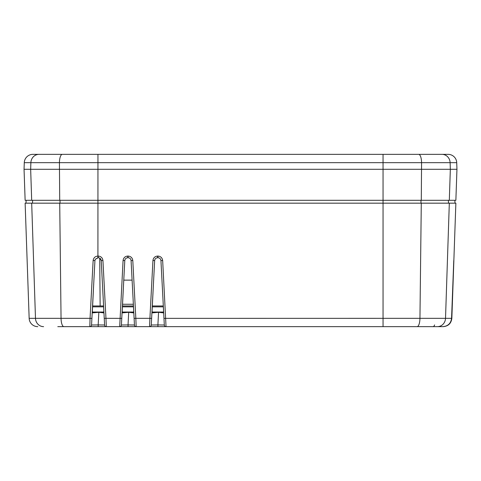 <?xml version="1.0" encoding="UTF-8"?>
<svg xmlns="http://www.w3.org/2000/svg" width="481" height="481" viewBox="0 0 481 481"><rect width="100%" height="100%" fill="white"/><g stroke="black" fill="none" stroke-linecap="round" stroke-linejoin="round"><path stroke-width="0.72" d="M383.044 154.353L32.888 154.353A8.616 8.616 0 0 0 24.278 162.668L383.044 162.668L383.044 154.353L418.704 154.353A8.616 2.868 90 0 1 421.572 162.668L456.722 162.668A8.616 8.616 0 0 0 448.112 154.353L418.704 154.353M394.228 154.353L441.997 154.353A8.616 8.123 90 0 1 450.12 162.668L450.336 169.288L456.95 169.288L456.722 162.668L456.95 169.288L455.868 200.3L449.314 200.3L450.336 169.288L383.044 169.288L383.044 162.668L421.572 162.668L421.284 200.3L449.314 200.3M86.772 154.353L49.639 154.353M24.278 162.668L24.05 169.288L383.044 169.288L383.044 200.3L59.716 200.3L59.428 162.668A8.616 2.868 90 0 1 62.296 154.353M421.284 200.3L383.044 200.3L383.044 203.168L421.284 203.168L419.949 318.332L163.967 318.362L164.316 325.012L157.9 324.922L157.948 326.647L166.041 326.647A1.726 1.726 0 0 1 164.316 325.012A1.726 1.726 0 0 0 166.041 326.647L162.662 260.534L160.943 260.564L163.967 318.362M39.003 154.353A8.616 8.123 90 0 0 30.88 162.668L30.664 169.288L31.686 200.3L59.716 200.3M31.686 200.3L25.132 200.3L24.05 169.288M162.662 260.534C162.265 257.81 160.696 256.319 157.954 256.066L157.954 257.732C159.692 257.888 160.69 258.832 160.943 260.564C160.69 258.832 159.692 257.888 157.954 257.732L157.648 257.732C155.904 257.888 154.906 258.832 154.66 260.564L152.94 260.534L149.91 318.332L151.629 318.362L154.66 260.564M132.798 260.534L131.079 260.564L134.103 318.362L135.828 318.332L132.798 260.534C132.401 257.81 130.832 256.319 128.09 256.066L127.784 256.066C125.036 256.319 123.467 257.81 123.07 260.534L119.697 326.647L136.177 326.647A1.726 1.726 0 0 1 134.452 325.012L128.036 324.922L128.084 326.647L136.177 326.647L135.828 318.332L149.91 318.332L149.561 326.647A1.726 1.726 0 0 0 151.281 325.012L151.629 318.362M134.103 318.362L134.452 325.012A1.726 1.726 0 0 0 136.177 326.647L149.561 326.647A1.726 1.726 0 0 0 151.281 325.012L157.9 324.922L158.562 312.277L152.441 312.86L152.062 311.255L153.379 285.011L151.281 325.012M149.561 326.647L442.911 326.647C448.009 326.172 450.889 323.4 451.563 318.332L419.949 318.332A8.616 2.868 -90 0 1 417.081 326.647M152.321 305.97L163.312 305.97L163.059 301.046L163.558 311.255L163.215 312.86L158.562 312.277M57.792 326.647L63.919 326.647A8.616 2.868 -90 0 1 61.051 318.332L59.716 203.168L383.044 203.168L383.044 326.647L423.208 326.647L397.577 326.647M128.09 256.066L128.09 257.732C129.828 257.888 130.826 258.832 131.079 260.564C130.826 258.832 129.828 257.888 128.09 257.732L127.784 257.732C126.04 257.888 125.042 258.832 124.795 260.564L123.07 260.534M63.919 326.647L106.313 326.647L105.964 318.332L121.765 318.362L124.795 260.564M97.956 154.353L97.92 256.066C95.13 256.319 93.53 257.81 93.134 260.534L94.931 260.564L95.322 259.229L98.226 257.732C99.964 257.888 100.962 258.832 101.214 260.564L102.934 260.534L105.964 318.332L104.239 318.362L104.587 325.012A1.726 1.726 0 0 0 106.313 326.647A1.726 1.726 0 0 1 104.587 325.012L98.172 324.922L98.22 326.647L119.697 326.647A1.726 1.726 0 0 0 121.416 325.012L121.765 318.362M119.697 326.647A1.726 1.726 0 0 0 121.416 325.012L128.036 324.922L128.698 312.277L122.577 312.86L122.198 311.255L123.515 285.011L121.416 325.012M133.195 301.046L133.694 311.255L133.351 312.86L128.698 312.277M441.221 326.647L423.208 326.647M83.423 326.647L89.833 326.647A1.726 1.726 -177 0 0 91.552 325.012L94.931 260.564M92.611 305.97L103.583 305.97L103.331 301.046L103.83 311.255L103.487 312.86L98.833 312.277L92.773 312.86L92.358 311.255L93.777 282.521L91.552 325.012A1.726 1.726 0 0 1 89.833 326.647L90.055 318.332L91.901 318.362M100.144 305.97L99.723 258.135L101.214 260.564L104.239 318.362M93.134 260.534L90.055 318.332L29.155 318.332L25.132 203.168L31.686 203.168L35.48 318.332A8.616 8.123 -90 0 0 43.597 326.647L43.597 326.647M98.833 312.277L98.172 324.922L91.552 325.012M90.001 319.757L90.055 318.332M451.845 318.332L453.866 260.534L451.845 318.332C451.19 323.394 448.322 326.166 443.235 326.647C448.322 326.166 451.19 323.394 451.845 318.332L451.569 318.374M437.403 326.647A8.616 8.123 -90 0 0 445.52 318.332L449.314 203.168L455.868 203.168L454.004 256.223A1.726 1.726 90 0 0 454.022 256.066A1.726 1.726 0 0 1 454.01 256.175L454.016 256.163A1.726 1.726 0 0 0 454.022 256.066L451.569 318.338L453.763 260.534M37.765 326.647A8.616 8.616 0 0 1 29.155 318.332A8.616 8.616 0 0 0 37.765 326.647M449.314 203.168L421.284 203.168M133.447 305.97L122.457 305.97M123.767 280.128L132.101 280.128M454.858 200.3L455.008 203.168M26.142 200.3L25.992 203.168L26.142 200.3M59.716 203.168L31.686 203.168M25.132 203.168L29.155 318.332M448.112 154.353A8.616 8.616 0 0 1 456.722 162.668M157.954 256.066L157.648 256.066L157.648 257.732M157.648 256.066C154.9 256.319 153.331 257.81 152.94 260.534M102.934 260.534C102.537 257.81 100.968 256.319 98.226 256.066L97.956 257.732M127.784 256.066L127.784 257.732M98.226 256.066L98.226 257.732M97.92 256.066L97.92 257.732L95.322 259.229M163.564 312.031L152.062 312.031M133.7 312.031L122.198 312.031M103.836 312.031L92.358 312.031M92.568 306.836L103.625 306.836M122.414 306.836L133.49 306.836M152.279 306.836L163.354 306.836M133.363 304.263L122.535 304.263M448.358 200.3L448.502 203.168M420.947 200.3L421.001 203.168M60.053 200.3L59.999 203.168M32.642 200.3L32.498 203.168M434.62 324.922C434.072 326.232 433.501 326.809 432.894 326.647"/></g></svg>
